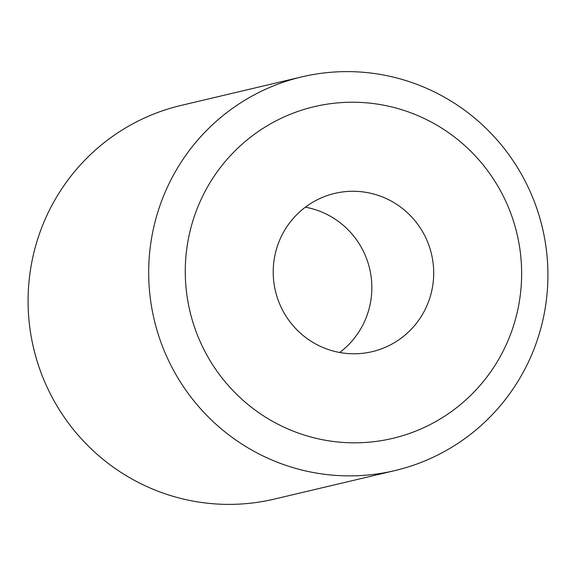 <?xml version="1.0" encoding="UTF-8"?>
<svg xmlns="http://www.w3.org/2000/svg" width="576" height="576" viewBox="0 0 576 576"><rect width="100%" height="100%" fill="white"/><g stroke="black" fill="none" stroke-linecap="round" stroke-linejoin="round"><path stroke-width="0.86" d="M339.71 352.49A81.317 80.186 76.7 0 0 323.222 212.666A81.317 80.186 76.7 0 0 305.352 207.18M321.84 347.011A81.317 80.186 76.7 0 0 372.161 351.662A81.317 80.186 76.7 0 0 433.411 279.922A81.317 80.186 76.7 0 0 385.07 198.043A81.317 80.186 76.7 0 0 334.75 193.392A81.317 80.186 76.7 0 0 273.499 265.133A81.317 80.186 76.7 0 0 321.84 347.011M419.717 116.424A170.424 168.055 76.7 0 0 198.878 204.451A170.424 168.055 76.7 0 0 287.194 428.63A170.424 168.055 76.7 0 0 508.032 340.603A170.424 168.055 76.7 0 0 419.717 116.424M426.946 88.466A202.284 199.469 76.7 0 0 301.766 76.889A202.284 199.469 76.7 0 0 149.4 255.355A202.284 199.469 76.7 0 0 269.654 459.029A202.284 199.469 76.7 0 0 394.841 470.599A202.284 199.469 76.7 0 0 547.2 292.14A202.284 199.469 76.7 0 0 426.946 88.466M301.766 76.889L181.159 105.401A202.284 199.469 76.7 0 0 28.8 283.86A202.284 199.469 76.7 0 0 149.054 487.534A202.284 199.469 76.7 0 0 274.234 499.111L394.841 470.599"/></g></svg>
